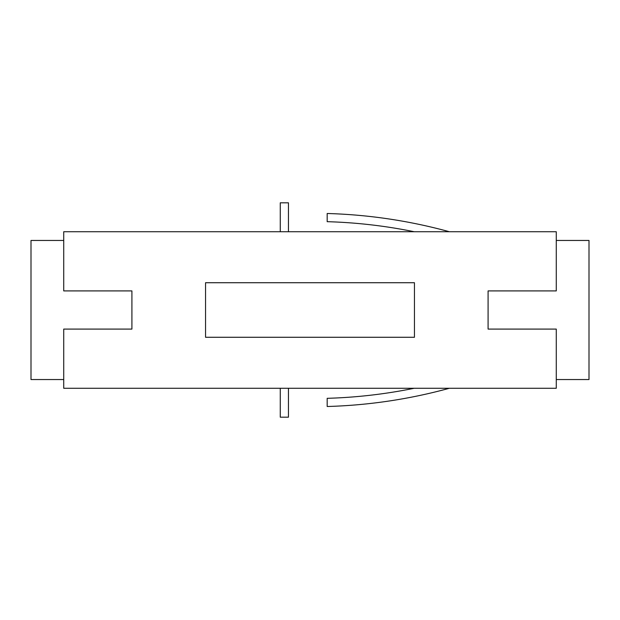 <?xml version="1.0" encoding="UTF-8"?>
<svg xmlns="http://www.w3.org/2000/svg" width="620" height="620" viewBox="0 0 620 620"><rect width="100%" height="100%" fill="white"/><g stroke="black" fill="none" stroke-linecap="round" stroke-linejoin="round"><path stroke-width="0.93" d="M449.361 388.275A515.863 515.863 0 0 1 327.182 406.503L327.182 398.319A507.679 507.679 0 0 0 414.199 388.275M556.272 388.275L63.728 388.275L63.728 329.088L131.913 329.088L131.913 290.912L63.728 290.912L63.728 231.725L556.272 231.725L556.272 290.912L488.087 290.912L488.087 329.088L556.272 329.088L556.272 388.275M414.454 282.728L205.546 282.728L205.546 337.272L414.454 337.272L414.454 282.728M288.455 388.275L288.455 417.183L280.271 417.183L280.271 388.275M63.728 240.452L31 240.452L31 379.548L63.728 379.548M556.272 379.548L589 379.548L589 240.452L556.272 240.452M288.455 231.725L288.455 202.817L280.271 202.817L280.271 231.725M449.361 231.725A515.863 515.863 0 0 0 327.182 213.497L327.182 221.681A507.679 507.679 0 0 1 414.199 231.725"/></g></svg>
